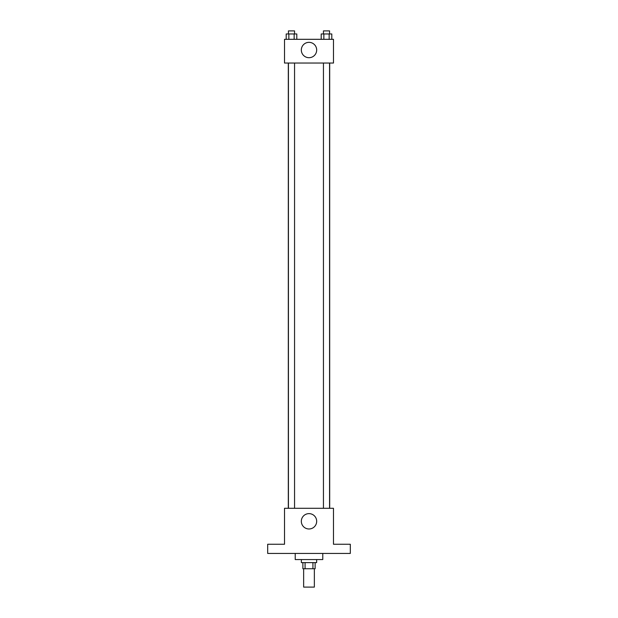 <?xml version="1.0" encoding="UTF-8"?>
<svg xmlns="http://www.w3.org/2000/svg" width="618" height="618" viewBox="0 0 618 618"><rect width="100%" height="100%" fill="white"/><g stroke="black" fill="none" stroke-linecap="round" stroke-linejoin="round"><path stroke-width="0.93" d="M303.647 568.738L303.647 587.1L314.353 587.1L314.353 568.738M312.924 562.619L312.924 568.738L302.882 568.738L302.882 562.619M312.924 568.738L315.118 568.738L315.118 562.619M316.648 559.56L316.648 562.619L301.352 562.619L301.352 559.56M305.076 562.619L305.076 568.738M295.226 553.434L295.226 559.56L322.774 559.56L322.774 553.434M350.313 553.434L267.687 553.434L267.687 544.257L284.519 544.257L284.519 508.297L333.481 508.297L333.481 544.257L350.313 544.257L350.313 553.434M316.679 521.306A7.679 7.679 0 0 1 305.161 527.95A7.679 7.679 0 0 1 305.161 514.655A7.679 7.679 0 0 1 316.679 521.306M329.688 63.036L329.688 508.297M323.446 508.297L323.446 63.036M294.554 63.036L294.554 508.297M333.481 63.036L284.519 63.036L284.519 39.313L333.481 39.313L333.481 63.036M316.679 50.027A7.679 7.679 0 0 1 305.161 56.671A7.679 7.679 0 0 1 305.161 43.376A7.679 7.679 0 0 1 316.679 50.027M331.804 39.313L331.804 33.959L321.205 33.959L321.205 39.313M329.155 33.959L329.155 39.313M323.855 33.959L323.855 39.313M323.446 33.959L323.446 30.9L329.564 30.9L329.564 33.959M296.794 39.313L296.794 33.959L286.196 33.959L286.196 39.313M294.145 33.959L294.145 39.313M288.845 33.959L288.845 39.313M288.436 33.959L288.436 30.9L294.554 30.9L294.554 33.959M288.312 63.036L288.312 508.297M329.564 508.297L329.564 63.036M288.436 63.036L288.436 508.297"/></g></svg>
